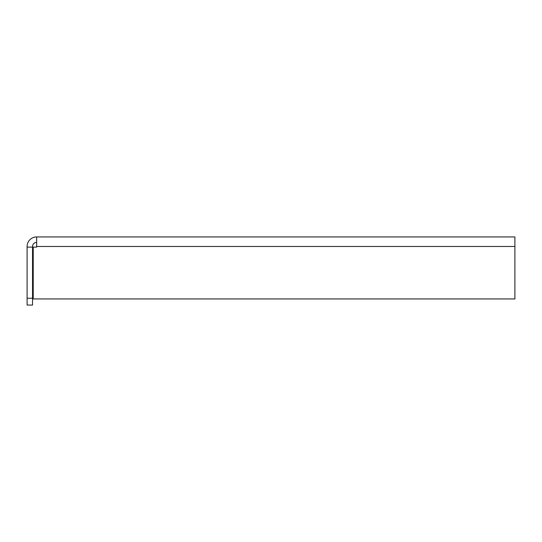 <?xml version="1.0" encoding="UTF-8"?>
<svg xmlns="http://www.w3.org/2000/svg" width="542" height="542" viewBox="0 0 542 542"><rect width="100%" height="100%" fill="white"/><g stroke="black" fill="none" stroke-linecap="round" stroke-linejoin="round"><path stroke-width="0.81" d="M33.231 247.105L33.231 298.933L514.9 298.933L514.9 246.475L36.639 246.475L36.639 247.105L33.231 247.105M514.9 246.475L514.9 236.935L36.639 236.935A9.539 9.539 0 0 0 27.1 246.475L27.1 298.249L32.547 298.249L32.547 305.065L27.1 305.065L27.1 298.249M36.639 246.475L36.639 236.935M36.639 242.389A4.085 4.085 0 0 0 32.547 246.475L32.547 298.249M32.547 247.105L27.1 247.105"/></g></svg>
